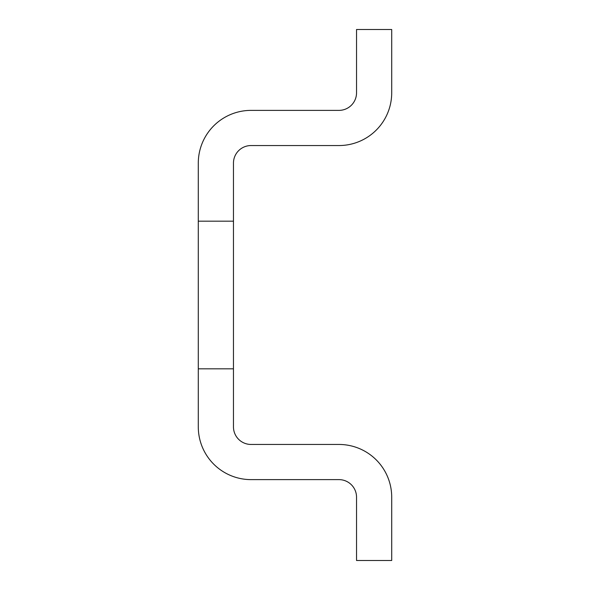 <?xml version="1.0" encoding="UTF-8"?>
<svg xmlns="http://www.w3.org/2000/svg" width="590" height="590" viewBox="0 0 590 590"><rect width="100%" height="100%" fill="white"/><g stroke="black" fill="none" stroke-linecap="round" stroke-linejoin="round"><path stroke-width="0.89" d="M391.708 560.5L356.537 560.5L356.537 497.2A17.582 17.582 0 0 0 338.955 479.618L251.045 479.618A52.746 52.746 0 0 1 198.292 426.872L198.292 368.824L233.463 368.824L233.463 426.872A17.582 17.582 0 0 0 251.045 444.454L338.955 444.454A52.746 52.746 0 0 1 391.708 497.2L391.708 560.5M356.537 29.5L391.708 29.5L391.708 92.8A52.746 52.746 0 0 1 338.955 145.546L251.045 145.546A17.582 17.582 0 0 0 233.463 163.128L233.463 221.176L198.292 221.176L198.292 163.128A52.746 52.746 0 0 1 251.045 110.382L338.955 110.382A17.582 17.582 0 0 0 356.537 92.8L356.537 29.5M198.292 368.824L198.292 221.176M233.463 221.176L233.463 368.824"/></g></svg>
